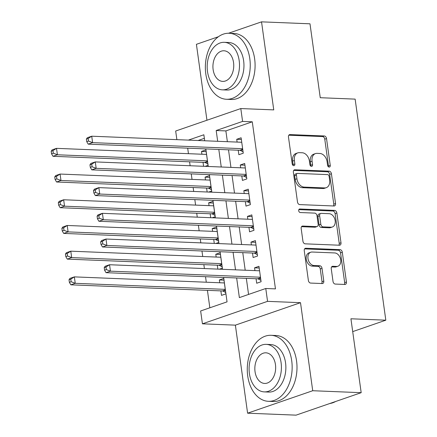 <?xml version="1.0" encoding="UTF-8"?>
<svg xmlns="http://www.w3.org/2000/svg" width="437" height="437" viewBox="0 0 437 437"><rect width="100%" height="100%" fill="white"/><g stroke="black" fill="none" stroke-linecap="round" stroke-linejoin="round"><path stroke-width="0.66" d="M329.165 167.087A1.814 1.289 71 0 0 329.509 167.038A1.814 1.289 71 0 0 330.246 165.377L326.526 138.567A2.595 1.841 71 0 0 324.276 135.967L290.031 134.585A2.595 1.841 71 0 0 289.534 134.656A2.595 1.841 71 0 0 288.475 137.032L292.195 163.837A1.814 1.289 71 0 0 293.773 165.661A1.814 1.289 71 0 0 294.123 165.607A1.814 1.289 71 0 0 294.86 163.946L294.38 160.477A8.298 5.889 71 0 1 297.761 152.879A8.298 5.889 71 0 1 299.345 152.65L302.202 152.764A8.298 5.889 71 0 1 309.407 161.084L309.893 164.552A1.814 1.289 71 0 0 311.466 166.377A1.814 1.289 71 0 0 311.816 166.322A1.814 1.289 71 0 0 312.553 164.662L312.073 161.193A8.298 5.889 71 0 1 315.454 153.595A8.298 5.889 71 0 1 317.043 153.365L319.895 153.48A8.298 5.889 71 0 1 327.105 161.799L327.586 165.268A1.814 1.289 71 0 0 329.165 167.087M328.444 166.814A1.814 1.289 71 0 0 328.487 165.984L324.767 139.174A2.595 1.841 71 0 0 322.517 136.573L288.824 135.213M293.058 165.383A1.814 1.289 71 0 0 293.101 164.552L292.621 161.084L294.38 160.477M310.751 166.098A1.814 1.289 71 0 0 310.794 165.268L310.314 161.799L312.073 161.193M333.021 281.466A2.595 1.841 71 0 0 335.272 284.066L344.88 284.46A2.595 1.841 71 0 0 345.377 284.383A2.595 1.841 71 0 0 346.432 282.012L342.302 252.236A2.595 1.841 71 0 0 340.052 249.636L305.802 248.254A2.595 1.841 71 0 0 305.305 248.325A2.595 1.841 71 0 0 304.25 250.701L308.38 280.472A2.595 1.841 71 0 0 310.636 283.072L322.238 283.542A2.595 1.841 71 0 0 322.735 283.471A2.595 1.841 71 0 0 323.79 281.095L322.025 268.356A2.595 1.841 71 0 0 319.769 265.756L314.017 265.521A6.937 4.922 71 0 1 308.161 259.48A6.937 4.922 71 0 1 310.816 252.215A6.937 4.922 71 0 1 312.144 252.023L334.687 252.936A6.937 4.922 71 0 1 340.543 258.977A6.937 4.922 71 0 1 337.888 266.242A6.937 4.922 71 0 1 336.561 266.433L332.803 266.28A2.595 1.841 71 0 0 332.306 266.352A2.595 1.841 71 0 0 331.251 268.728L333.021 281.466M361.181 392.683L296.057 415.15L247.599 413.189L312.723 390.727L361.181 392.683L350.927 318.781L385.816 320.19L355.139 99.123L320.25 97.713L309.997 23.811L261.539 21.85L273.753 109.889L240.803 108.562L242.584 121.415L252.28 121.803L275.463 288.89L265.772 288.496L267.553 301.35L202.429 323.817L200.643 310.964L227.049 301.858L223.657 277.435M312.723 390.727L300.509 302.683L267.553 301.35M333.994 205.985A2.595 1.841 71 0 0 334.485 205.914A2.595 1.841 71 0 0 335.545 203.538L331.415 173.768A2.595 1.841 71 0 0 329.159 171.167L294.915 169.78A2.595 1.841 71 0 0 294.418 169.851A2.595 1.841 71 0 0 293.364 172.227L297.493 202.003A2.595 1.841 71 0 0 299.744 204.603L333.994 205.985M336.856 212.999L340.991 242.775A2.595 1.841 71 0 1 339.931 245.152A2.595 1.841 71 0 1 339.434 245.223L305.19 243.835A2.595 1.841 71 0 1 302.939 241.235L301.169 228.496A2.595 1.841 71 0 1 302.224 226.12A2.595 1.841 71 0 1 302.721 226.049L316.612 226.612A2.595 1.841 71 0 0 317.104 226.541A2.595 1.841 71 0 0 318.163 224.165L316.989 215.714A2.595 1.841 71 0 0 314.738 213.114L300.279 212.529A1.814 1.289 71 0 1 298.744 210.945A1.814 1.289 71 0 1 299.438 209.044A1.814 1.289 71 0 1 299.787 208.995L334.605 210.405A2.595 1.841 71 0 1 336.856 212.999L335.097 213.611L339.227 243.382L340.991 242.775M261.539 21.85L228.491 33.25M218.418 36.724L196.41 44.317L206.947 120.241M219.74 282.755L219.352 279.964L223.99 280.15M220.871 290.889L221.493 295.385L225.891 293.872L223.755 278.445L219.352 279.964M216.173 257.049L215.785 254.258L220.423 254.443M217.304 265.183L217.845 269.116M212.606 231.348L212.218 228.551L216.856 228.742M213.737 239.476L214.277 243.409M209.039 205.641L208.651 202.844L213.289 203.036M210.17 213.769L210.71 217.702M205.472 179.935L205.084 177.143L209.722 177.329M206.603 188.068L207.149 191.996M238.236 150.219L238.864 154.714L243.262 153.196L241.12 137.775L236.723 139.294L237.111 142.085M241.803 175.92L242.431 180.421L246.829 178.902L244.687 163.482L240.29 164.995L240.678 167.792M245.37 201.626L245.998 206.127L250.396 204.609L248.254 189.183L243.857 190.701L244.245 193.498M248.937 227.333L249.565 231.834L253.963 230.315L251.821 214.889L247.424 216.408L247.812 219.199M252.504 253.039L253.127 257.535L257.53 256.022L255.388 240.596L250.991 242.114L251.379 244.906M252.28 121.803L225.874 130.914L227.371 141.692M228.502 149.825L230.938 167.398M232.069 175.527L234.505 193.105M235.636 201.233L238.072 218.806M239.203 226.94L241.639 244.512M242.77 252.646L245.206 270.219M246.337 278.353L248.566 294.434M256.071 278.746L256.694 283.242L261.097 281.723L258.955 266.302L254.558 267.821L254.946 270.612M187.692 148.176L188.456 153.687M189.587 161.816L190.133 165.749M191.259 173.877L192.023 179.388M193.154 187.522L193.7 191.455M194.826 199.583L195.59 205.095M196.721 213.229L197.267 217.156M198.393 225.29L199.157 230.802M200.288 238.935L200.834 242.863M201.96 250.996L202.724 256.508M203.855 264.642L204.401 268.569M205.527 276.703L206.291 282.215M207.422 290.343L209.842 307.79M204.358 138.338L198.065 140.506M205.122 166.355L208.061 165.339L205.92 149.918L201.517 151.437L201.905 154.228M203.036 162.362L203.582 166.289M205.084 177.143L209.487 175.625L211.628 191.045L208.689 192.062M208.651 202.844L213.054 201.331L215.19 216.752L212.256 217.763M212.218 228.551L216.621 227.032L218.757 242.459L215.823 243.469M215.785 254.258L220.188 252.739L222.324 268.165L219.39 269.176M352.708 331.612L385.816 320.19M300.509 302.683L235.379 325.15L247.599 413.189M235.379 325.15L202.429 323.817M176.876 139.649L175.674 131.024L240.803 108.562M236.641 277.959L239.367 297.608L265.772 288.496M242.584 121.415L216.184 130.521L217.681 141.298M218.806 149.432L221.248 167.005M222.373 175.139L224.815 192.712M225.94 200.84L228.382 218.418M229.507 226.546L231.949 244.119M233.074 252.253L235.516 269.826M204.696 140.774L203.861 134.771L188.369 140.113M222.531 269.301L220.09 251.728M218.964 243.595L216.523 226.022M215.397 217.894L212.956 200.315M211.83 192.187L209.389 174.614M208.263 166.481L205.822 148.908M225.874 130.914L216.184 130.521M201.517 151.437L206.155 151.623M236.723 139.294L241.361 139.479M240.29 164.995L244.928 165.186M243.857 190.701L248.495 190.893M247.424 216.408L252.062 216.594M250.991 242.114L255.629 242.3M254.558 267.821L259.196 268.007M315.454 153.595L313.695 154.201A8.298 5.889 71 0 0 310.314 161.799M297.761 152.879L296.002 153.485A8.298 5.889 71 0 0 292.621 161.084M333.436 205.964A2.595 1.841 71 0 0 333.786 204.145L329.651 174.374A2.595 1.841 71 0 0 327.4 171.774L293.708 170.414M329.132 176.433A1.814 1.289 71 0 0 327.559 174.614L297.499 173.402A1.814 1.289 71 0 0 297.149 173.451A1.814 1.289 71 0 0 296.412 175.111L296.92 178.771A8.298 5.889 71 0 0 304.125 187.091L324.675 187.921A8.298 5.889 71 0 0 326.259 187.692A8.298 5.889 71 0 0 329.64 180.093L329.132 176.433M297.149 173.451L295.39 174.057A1.814 1.289 71 0 0 294.647 175.718L296.412 175.111M326.259 187.692L324.5 188.298A8.298 5.889 71 0 1 322.916 188.527L302.366 187.697A8.298 5.889 71 0 1 295.155 179.378L294.647 175.718M338.883 245.201A2.595 1.841 71 0 0 339.227 243.382M301.514 226.677L314.848 227.218A2.595 1.841 71 0 0 315.345 227.147L317.104 226.541M298.832 209.634L332.847 211.011L334.605 210.405M331.022 227.191A6.937 4.922 71 0 0 332.349 227.005A6.937 4.922 71 0 0 335.004 219.735A6.937 4.922 71 0 0 329.148 213.693L321.206 213.371A2.595 1.841 71 0 0 320.709 213.442A2.595 1.841 71 0 0 319.655 215.818L320.824 224.274A2.595 1.841 71 0 0 323.08 226.874L331.022 227.191L329.263 227.803A6.937 4.922 71 0 0 330.591 227.611L332.349 227.005M320.709 213.442L318.95 214.054A2.595 1.841 71 0 0 317.896 216.424L319.655 215.818M329.263 227.803L321.321 227.48A2.595 1.841 71 0 1 319.065 224.88L317.896 216.424M335.097 213.611A2.595 1.841 71 0 0 332.847 211.011M337.888 266.242L336.129 266.849A6.937 4.922 71 0 1 334.802 267.04L331.596 266.909M310.816 252.215L309.057 252.821A6.937 4.922 71 0 0 306.403 260.086A6.937 4.922 71 0 0 312.258 266.128L314.017 265.521M321.687 283.52A2.595 1.841 71 0 0 322.031 281.701L320.266 268.963A2.595 1.841 71 0 0 318.01 266.362L312.258 266.128M344.329 284.432A2.595 1.841 71 0 0 344.673 282.619L340.543 252.843A2.595 1.841 71 0 0 338.287 250.243L304.594 248.882M206.543 154.414L56.515 148.351L57.405 154.78L53.008 156.299L204.587 162.422A2.644 1.874 -109 0 1 205.335 162.64L207.87 163.995M53.298 153.201L52.943 150.634L51.184 151.24L51.539 153.813L53.298 153.201L57.405 154.78L207.433 160.843M51.184 151.24L52.118 149.869L56.515 148.351L52.943 150.634M53.008 156.299L51.539 153.813M86.389 139.097L86.745 141.664L88.503 141.058L88.148 138.491L86.389 139.097L87.318 137.726L91.721 136.207L241.748 142.271M88.148 138.491L91.721 136.207L92.611 142.637L88.208 144.15L239.787 150.279A2.644 1.874 71 0 1 240.536 150.492L243.076 151.852M242.639 148.7L92.611 142.637L88.503 141.058M86.745 141.664L88.208 144.15M249.8 58.673A33.032 22.429 -87.7 0 0 229.13 33.261A33.032 22.429 -87.7 0 0 205.794 73.853A33.032 22.429 -87.7 0 0 226.464 99.27A33.032 22.429 -87.7 0 0 249.8 58.673M226.464 99.27L231.31 99.467A33.032 22.429 -87.7 0 0 254.645 58.869A33.032 22.429 -87.7 0 0 233.975 33.458L229.13 33.261M224.301 42.323L228.759 42.504A23.784 16.147 92.3 0 1 243.638 60.803A23.784 16.147 92.3 0 1 226.836 90.027L222.378 89.847A23.784 16.147 -87.7 0 0 239.181 60.623A23.784 16.147 -87.7 0 0 224.301 42.323A23.784 16.147 -87.7 0 0 207.499 71.548A23.784 16.147 -87.7 0 0 222.378 89.847M213.13 69.609A15.328 10.406 -87.7 0 0 222.717 81.397A15.328 10.406 -87.7 0 0 233.549 62.562A15.328 10.406 -87.7 0 0 223.957 50.774A15.328 10.406 -87.7 0 0 213.13 69.609M291.708 360.716A33.032 22.429 -87.7 0 0 271.044 335.305A33.032 22.429 -87.7 0 0 247.708 375.896A33.032 22.429 -87.7 0 0 268.373 401.308A33.032 22.429 -87.7 0 0 291.708 360.716M268.373 401.308L273.218 401.505A33.032 22.429 -87.7 0 0 296.554 360.913A33.032 22.429 -87.7 0 0 275.889 335.496L271.044 335.305M266.209 344.361L270.667 344.542A23.784 16.147 92.3 0 1 285.552 362.841A23.784 16.147 92.3 0 1 268.75 392.071L264.292 391.891A23.784 16.147 -87.7 0 0 281.089 362.661A23.784 16.147 -87.7 0 0 266.209 344.361A23.784 16.147 -87.7 0 0 249.407 373.591A23.784 16.147 -87.7 0 0 264.292 391.891M255.039 371.647A15.328 10.406 -87.7 0 0 264.631 383.44A15.328 10.406 -87.7 0 0 275.457 364.605A15.328 10.406 -87.7 0 0 265.871 352.812A15.328 10.406 -87.7 0 0 255.039 371.647M329.749 403.526A33.032 22.429 -87.7 0 0 335.578 401.516M210.11 180.12L60.082 174.057L60.972 180.486L56.575 182L208.154 188.129A2.644 1.874 -109 0 1 208.902 188.342L211.437 189.702M56.865 178.908L56.51 176.34L54.751 176.947L55.106 179.514L56.865 178.908L60.972 180.486L211 186.55M54.751 176.947L55.685 175.576L60.082 174.057L56.51 176.34M56.575 182L55.106 179.514M213.677 205.827L63.649 199.764L64.539 206.188L60.142 207.706L211.721 213.835A2.644 1.874 -109 0 1 212.469 214.048L215.004 215.408M60.432 204.614L60.077 202.047L58.318 202.653L58.673 205.221L60.432 204.614L64.539 206.188L214.567 212.256M58.318 202.653L59.252 201.282L63.649 199.764L60.077 202.047M60.142 207.706L58.673 205.221M217.244 231.534L67.216 225.47L68.106 231.894L63.709 233.413L215.288 239.542A2.644 1.874 -109 0 1 216.036 239.755L218.571 241.109M63.999 230.321L63.644 227.748L61.885 228.36L62.24 230.927L63.999 230.321L68.106 231.894L218.134 237.957M61.885 228.36L62.819 226.989L67.216 225.47L63.644 227.748M63.709 233.413L62.24 230.927M220.811 257.24L70.783 251.177L71.673 257.601L67.276 259.119L218.855 265.248A2.644 1.874 -109 0 1 219.603 265.461L222.138 266.816M67.566 256.027L67.211 253.455L65.452 254.061L65.807 256.634L67.566 256.027L71.673 257.601L221.701 263.664M65.452 254.061L66.386 252.69L70.783 251.177L67.211 253.455M67.276 259.119L65.807 256.634M89.956 164.804L90.312 167.371L92.07 166.765L91.715 164.197L89.956 164.804L90.885 163.433L95.288 161.914L245.315 167.977M91.715 164.197L95.288 161.914L96.178 168.338L91.775 169.856L243.354 175.985A2.644 1.874 71 0 1 244.103 176.198L246.643 177.559M246.206 174.407L96.178 168.338L92.07 166.765M90.312 167.371L91.775 169.856M93.518 190.51L93.879 193.078L95.637 192.471L95.282 189.898L93.518 190.51L94.452 189.139L98.855 187.62L248.882 193.684M95.282 189.898L98.855 187.62L99.745 194.044L95.342 195.563L246.921 201.692A2.644 1.874 71 0 1 247.67 201.905L250.21 203.26M249.773 200.108L99.745 194.044L95.637 192.471M93.879 193.078L95.342 195.563M97.085 216.211L97.446 218.784L99.204 218.178L98.849 215.605L97.085 216.211L98.019 214.84L102.422 213.327L252.449 219.39M98.849 215.605L102.422 213.327L103.312 219.751L98.909 221.269L250.488 227.398A2.644 1.874 71 0 1 251.237 227.611L253.777 228.966M253.34 225.814L103.312 219.751L99.204 218.178M97.446 218.784L98.909 221.269M100.652 241.918L101.013 244.491L102.771 243.884L102.416 241.311L100.652 241.918L101.586 240.547L105.989 239.028L256.016 245.097M102.416 241.311L105.989 239.028L106.879 245.457L102.477 246.976L254.055 253.099A2.644 1.874 71 0 1 254.804 253.318L257.344 254.673M256.907 251.521L106.879 245.457L102.771 243.884M101.013 244.491L102.477 246.976M224.378 282.947L74.35 276.878L75.24 283.307L70.843 284.826L222.417 290.949A2.644 1.874 -109 0 1 223.17 291.168L225.705 292.522M71.133 281.734L70.778 279.161L69.019 279.767L69.374 282.34L71.133 281.734L75.24 283.307L225.268 289.37M69.019 279.767L69.953 278.396L74.35 276.878L70.778 279.161M70.843 284.826L69.374 282.34M104.219 267.624L104.58 270.197L106.338 269.585L105.983 267.018L104.219 267.624L105.153 266.253L109.556 264.735L259.583 270.798M105.983 267.018L109.556 264.735L110.446 271.164L106.044 272.683L257.622 278.806A2.644 1.874 71 0 1 258.371 279.024L260.911 280.379M260.474 277.227L110.446 271.164L106.338 269.585M104.58 270.197L106.044 272.683M328.487 165.984L330.246 165.377M293.101 164.552L294.86 163.946M310.794 165.268L312.553 164.662M289.097 134.907L290.031 134.585M322.517 136.573L324.276 135.967M324.767 139.174L326.526 138.567M293.981 170.102L294.915 169.78M327.4 171.774L329.159 171.167M329.651 174.374L331.415 173.768M333.786 204.145L335.545 203.538M295.155 179.378L296.92 178.771M302.366 187.697L304.125 187.091M322.916 188.527L324.675 187.921M301.792 226.371L302.721 226.049M314.848 227.218L316.612 226.612M299.137 209.219L299.787 208.995M319.065 224.88L320.824 224.274M321.321 227.48L323.08 226.874M331.874 266.603L332.803 266.28M334.802 267.04L336.561 266.433M318.01 266.362L319.769 265.756M320.266 268.963L322.025 268.356M322.031 281.701L323.79 281.095M304.873 248.571L305.802 248.254M338.287 250.243L340.052 249.636M340.543 252.843L342.302 252.236M344.673 282.619L346.432 282.012M204.587 162.422L207.515 161.411M205.335 162.64L207.575 161.865M242.781 149.722L240.536 150.492M242.715 149.268L239.787 150.279M208.154 188.129L211.082 187.118M208.902 188.342L211.142 187.571M211.721 213.835L214.649 212.824M212.469 214.048L214.709 213.278M215.288 239.542L218.216 238.531M216.036 239.755L218.276 238.979M218.855 265.248L221.783 264.238M219.603 265.461L221.843 264.685M246.348 175.428L244.103 176.198M246.282 174.975L243.354 175.985M249.915 201.135L247.67 201.905M249.849 200.681L246.921 201.692M253.482 226.836L251.237 227.611M253.416 226.388L250.488 227.398M257.049 252.542L254.804 253.318M256.983 252.089L254.055 253.099M222.417 290.949L225.35 289.939M223.17 291.168L225.41 290.392M260.616 278.249L258.371 279.024M260.55 277.795L257.622 278.806"/></g></svg>

